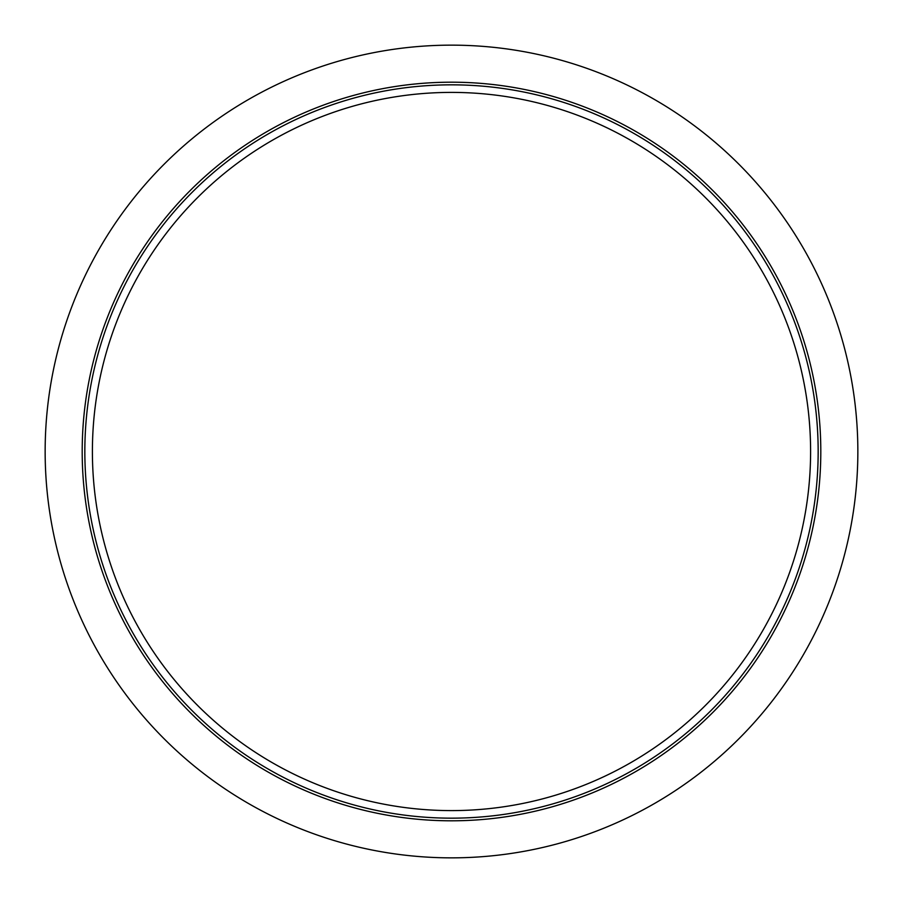 <?xml version="1.0" encoding="UTF-8"?>
<svg xmlns="http://www.w3.org/2000/svg" width="903" height="903" viewBox="0 0 903 903"><rect width="100%" height="100%" fill="white"/><g stroke="black" fill="none" stroke-linecap="round" stroke-linejoin="round"><path stroke-width="1.35" d="M45.15 451.5A406.35 406.35 0 0 0 451.5 857.85A406.35 406.35 0 0 0 857.85 451.5A406.35 406.35 0 0 0 451.5 45.15A406.35 406.35 0 0 0 45.15 451.5A406.35 406.35 0 0 1 451.5 45.15A406.35 406.35 0 0 1 857.85 451.5M82.196 451.5A369.304 369.304 0 0 0 451.5 820.804A369.304 369.304 0 0 0 820.804 451.5A369.304 369.304 0 0 0 451.5 82.196A369.304 369.304 0 0 0 82.196 451.5A369.304 369.304 0 0 1 451.5 82.196A369.304 369.304 0 0 1 820.804 451.5M451.5 84.837A366.663 366.663 0 0 1 818.163 451.5A366.663 366.663 0 0 1 451.5 818.163A366.663 366.663 0 0 1 84.837 451.5A366.663 366.663 0 0 1 451.5 84.837A366.663 366.663 0 0 0 84.837 451.5A366.663 366.663 0 0 0 451.5 818.163M451.5 810.601A359.101 359.101 0 0 0 810.601 451.5A359.101 359.101 0 0 0 451.5 92.399A359.101 359.101 0 0 0 92.399 451.5A359.101 359.101 0 0 0 451.5 810.601"/></g></svg>

